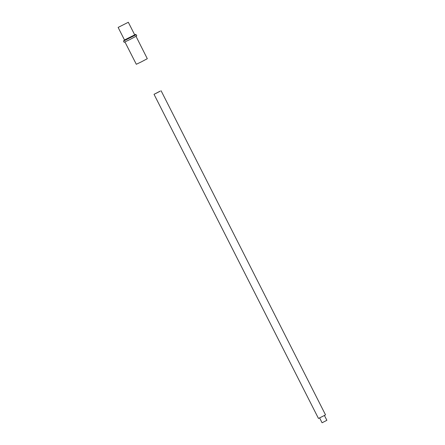<?xml version="1.0" encoding="UTF-8"?>
<svg xmlns="http://www.w3.org/2000/svg" width="445" height="445" viewBox="0 0 445 445"><rect width="100%" height="100%" fill="white"/><g stroke="black" fill="none" stroke-linecap="round" stroke-linejoin="round"><path stroke-width="0.67" d="M155.739 93.5L159.966 91.308L155.739 93.5M324.427 415.48L326.875 420.308L322.647 422.494L322.063 422.75L319.616 417.916M159.444 91.531L155.071 93.795L159.444 91.531M160.233 91.114L154.031 94.323L160.233 91.114M161.09 90.741L325.518 414.851L323.237 416.097L318.464 418.434L154.031 94.323M136.02 36.34L147.306 58.696L141.265 61.911L136.309 64.275L124.939 41.964M128.193 22.339L118.125 27.418L128.193 22.339M118.125 27.418L124.528 40.039L129.111 37.853L134.713 34.877L128.305 22.25M136.142 34.66L136.76 35.884L129.818 39.572L124.133 42.292L123.515 41.068L136.003 34.771L135.58 34.426L124.494 39.978L123.515 41.068"/></g></svg>
